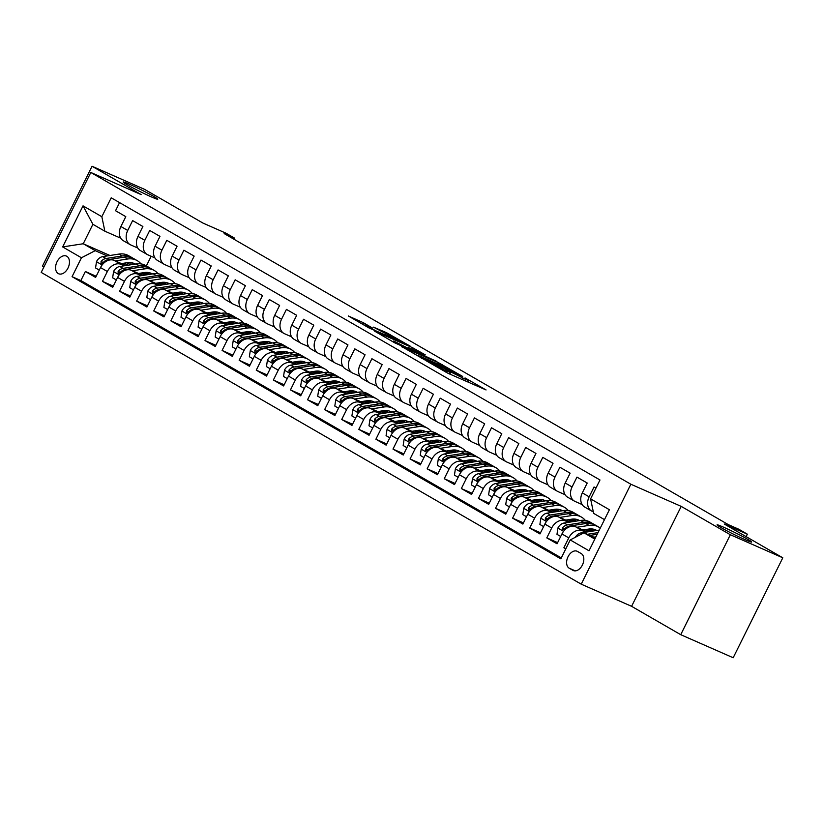 <?xml version="1.0" encoding="UTF-8"?>
<svg xmlns="http://www.w3.org/2000/svg" width="824" height="824" viewBox="0 0 824 824"><rect width="100%" height="100%" fill="white"/><g stroke="black" fill="none" stroke-linecap="round" stroke-linejoin="round"><path stroke-width="1.24" d="M426.719 361.087L448.019 373.293L486.067 389.948L465.035 377.928L468.98 380.626L465.848 379.503L445.877 369.512L449.822 372.201L446.69 371.088L426.719 361.087M151.42 196.926A19.333 1.04 26.4 0 0 157.796 199.202A19.333 1.04 26.4 0 0 148.124 193.341A19.333 1.04 26.4 0 0 129.543 184.298A19.333 1.04 26.4 0 0 123.167 182.011A19.333 1.04 26.4 0 0 132.839 187.872A19.333 1.04 26.4 0 0 151.42 196.926M745.298 539.761A19.333 1.04 26.4 0 0 751.673 542.038A19.333 1.04 26.4 0 0 742.002 536.177A19.333 1.04 26.4 0 0 723.421 527.133A19.333 1.04 26.4 0 0 717.045 524.857A19.333 1.04 26.4 0 0 726.716 530.718A19.333 1.04 26.4 0 0 745.298 539.761M58.226 273.558A9.661 6.293 -66.3 0 0 58.628 273.753A9.661 6.293 -66.3 0 0 68.135 267.759A9.661 6.293 -66.3 0 0 66.806 256.264A9.661 6.293 -66.3 0 0 66.404 256.058A9.661 6.293 -66.3 0 0 56.897 262.063A9.661 6.293 -66.3 0 0 58.226 273.558M363.436 322.751L348.315 315.952L368.709 327.798L410.496 346.317L386.374 332.608L373.427 327.138L403.451 342.763L376.434 331.094L364.836 324.975L372.5 328.055L363.436 322.751L362.663 324.306M730.342 534.735L681.211 506.379L631.596 606.32L680.727 634.686L730.342 534.735L782.8 557.807L724.265 524.013L747.347 534.168L738.798 529.235L728.313 524.62L224.159 233.573L234.655 238.188L226.106 233.254L203.023 223.108L144.499 189.314L92.041 166.252L42.426 266.193L43.868 267.028M681.211 506.379L630.854 484.234L90.815 172.474L141.172 194.608L92.041 166.252M401.463 346.42L424.618 359.779L462.666 376.434L438.543 362.725L401.36 346.636M394.789 342.856L374.405 331.011L412.453 347.666L425.256 354.835L408.271 347.532L414.482 351.189L436.905 361.54L394.789 342.856M782.8 557.807L733.185 657.748L680.727 634.686M96.202 276.267L85.366 271.508L95.625 277.42L100.518 267.563L107.357 271.508A12.082 9.146 -60 0 1 121.107 264.401L124.29 265.792M113.29 286.134L102.454 281.365L112.713 287.288L117.605 277.431L124.445 281.375A12.082 9.146 -60 0 1 138.195 274.258L141.388 275.659M130.377 296.001L119.552 291.233L129.801 297.155L134.693 287.298L141.532 291.243A12.082 9.146 -60 0 1 155.293 284.126L158.476 285.526M147.465 305.869L136.64 301.1L146.888 307.022L151.791 297.165L158.62 301.11A12.082 9.146 -60 0 1 172.381 293.993L175.564 295.394M164.553 315.726L153.727 310.967L163.986 316.89L168.879 307.033L175.708 310.978A12.082 9.146 -60 0 1 189.469 303.86L192.651 305.261M181.651 325.593L170.815 320.835L181.074 326.757L185.967 316.89L192.806 320.845A12.082 9.146 -60 0 1 206.556 313.728L209.739 315.128M198.738 335.461L187.913 330.702L198.162 336.614L203.054 326.757L209.893 330.702A12.082 9.146 -60 0 1 223.644 323.595L226.837 324.996M215.826 345.328L205.001 340.57L215.249 346.482L220.142 336.625L226.981 340.57A12.082 9.146 -60 0 1 240.742 333.463L243.925 334.853M232.914 355.196L222.089 350.427L232.337 356.349L237.24 346.492L244.069 350.437A12.082 9.146 -60 0 1 257.83 343.32L261.012 344.72M250.002 365.063L239.176 360.294L249.435 366.216L254.328 356.359L261.167 360.304A12.082 9.146 -60 0 1 274.917 353.187L278.1 354.588M267.1 374.92L256.264 370.161L266.523 376.084L271.415 366.227L278.255 370.172A12.082 9.146 -60 0 1 292.005 363.054L295.188 364.455M284.187 384.787L273.362 380.029L283.611 385.951L288.503 376.094L295.342 380.039A12.082 9.146 -60 0 1 309.103 372.922L312.286 374.323M301.275 394.655L290.45 389.896L300.698 395.819L305.591 385.951L312.43 389.896A12.082 9.146 -60 0 1 326.191 382.789L329.373 384.19M318.363 404.522L307.537 399.764L317.786 405.676L322.689 395.819L329.518 399.764A12.082 9.146 -60 0 1 343.278 392.657L346.461 394.057M335.461 414.39L324.625 409.631L334.884 415.543L339.776 405.686L346.616 409.631A12.082 9.146 -60 0 1 360.366 402.524L363.549 403.914M352.548 424.257L341.713 419.488L351.972 425.411L356.864 415.553L363.703 419.498A12.082 9.146 -60 0 1 377.454 412.381L380.637 413.782M369.636 434.124L358.811 429.356L369.059 435.278L373.952 425.421L380.791 429.366A12.082 9.146 -60 0 1 394.552 422.248L397.734 423.649M386.724 443.982L375.899 439.223L386.147 445.145L391.05 435.288L397.879 439.233A12.082 9.146 -60 0 1 411.639 432.116L414.822 433.517M403.812 453.849L392.986 449.09L403.245 455.013L408.137 445.145L414.966 449.101A12.082 9.146 -60 0 1 428.727 441.983L431.91 443.384M420.909 463.716L410.074 458.958L420.333 464.88L425.225 455.013L432.064 458.958A12.082 9.146 -60 0 1 445.815 451.851L448.998 453.252M437.997 473.584L427.162 468.825L437.42 474.737L442.313 464.88L449.152 468.825A12.082 9.146 -60 0 1 462.903 461.718L466.085 463.119M455.085 483.451L444.26 478.692L454.508 484.605L459.401 474.748L466.24 478.692A12.082 9.146 -60 0 1 480.001 471.575L483.183 472.976M472.173 493.319L461.347 488.55L471.596 494.472L476.499 484.615L483.327 488.56A12.082 9.146 -60 0 1 497.088 481.443L500.271 482.843M489.26 503.186L478.435 498.417L488.694 504.339L493.586 494.482L500.415 498.427A12.082 9.146 -60 0 1 514.176 491.31L517.359 492.711M506.358 513.043L495.523 508.284L505.782 514.207L510.674 504.35L517.513 508.295A12.082 9.146 -60 0 1 531.264 501.177L534.446 502.578M523.446 522.91L512.61 518.152L522.869 524.074L527.762 514.207L534.601 518.162A12.082 9.146 -60 0 1 548.351 511.045L551.544 512.446M540.534 532.778L529.708 528.019L539.957 533.942L544.849 524.074L551.689 528.019A12.082 9.146 -60 0 1 565.449 520.912L568.632 522.313M557.621 542.645L546.796 537.887L557.045 543.799L561.947 533.942A12.082 9.146 -60 0 1 575.698 526.824L587.296 531.923M595.968 488.076L594.053 486.974L589.16 496.831A12.082 9.146 -60 0 0 591.519 510.983A12.082 9.146 -60 0 0 592.188 511.323L593.311 511.817M591.519 510.983L584.679 507.038A12.082 9.146 -60 0 1 582.321 492.886L587.224 483.029L576.965 477.106L572.072 486.963A12.082 9.146 -60 0 0 574.421 501.116A12.082 9.146 -60 0 0 575.101 501.456L582.146 504.556M574.421 501.116L567.592 497.171A12.082 9.146 120 0 1 565.233 483.019L570.126 473.161L559.877 467.239L554.985 477.096A12.082 9.146 -60 0 0 557.333 491.248A12.082 9.146 -60 0 0 558.013 491.598L565.058 494.699M557.333 491.248L550.494 487.303A12.082 9.146 120 0 1 548.145 473.151L553.038 463.294L542.789 457.372L537.887 467.229A12.082 9.146 -60 0 0 540.245 481.391A12.082 9.146 -60 0 0 540.925 481.731L547.97 484.831M540.245 481.391L533.406 477.436A12.082 9.146 120 0 1 531.058 463.284L535.95 453.427L525.691 447.504L520.799 457.372A12.082 9.146 -60 0 0 523.158 471.524A12.082 9.146 -60 0 0 523.827 471.864L530.883 474.964M523.158 471.524L516.318 467.579A12.082 9.146 120 0 1 513.97 453.416L518.863 443.559L508.604 437.647L503.711 447.504A12.082 9.146 -60 0 0 506.06 461.656A12.082 9.146 -60 0 0 506.739 461.996L513.785 465.097M506.06 461.656L499.231 457.711A12.082 9.146 120 0 1 496.872 443.559L501.775 433.692L491.516 427.78L486.623 437.637A12.082 9.146 -60 0 0 488.972 451.789A12.082 9.146 -60 0 0 489.652 452.129L496.697 455.229M488.972 451.789L482.143 447.844A12.082 9.146 120 0 1 479.784 433.692L484.677 423.835L474.428 417.912L469.536 427.769A12.082 9.146 -60 0 0 471.884 441.922A12.082 9.146 -60 0 0 472.564 442.261L479.609 445.362M471.884 441.922L465.045 437.977A12.082 9.146 120 0 1 462.697 423.824L467.589 413.967L457.341 408.045L452.438 417.902A12.082 9.146 -60 0 0 454.797 432.054A12.082 9.146 -60 0 0 455.476 432.404L462.522 435.494M454.797 432.054L447.957 428.109A12.082 9.146 120 0 1 445.609 413.957L450.501 404.1L440.243 398.177L435.35 408.034A12.082 9.146 -60 0 0 437.709 422.187A12.082 9.146 -60 0 0 438.378 422.537L445.434 425.637M437.709 422.187L430.87 418.242A12.082 9.146 120 0 1 428.521 404.09L433.414 394.233L423.155 388.31L418.262 398.167A12.082 9.146 -60 0 0 420.611 412.33A12.082 9.146 -60 0 0 421.291 412.669L428.336 415.77M420.611 412.33L413.782 408.374A12.082 9.146 120 0 1 411.423 394.222L416.316 384.365L406.067 378.443L401.175 388.31A12.082 9.146 -60 0 0 403.523 402.462A12.082 9.146 -60 0 0 404.203 402.802L411.248 405.902M403.523 402.462L396.694 398.517A12.082 9.146 120 0 1 394.336 384.355L399.228 374.498L388.979 368.586L384.087 378.443A12.082 9.146 -60 0 0 386.435 392.595A12.082 9.146 -60 0 0 387.115 392.935L394.16 396.035M386.435 392.595L379.596 388.65A12.082 9.146 120 0 1 377.248 374.498L382.14 364.63L371.892 358.718L366.989 368.575A12.082 9.146 -60 0 0 369.348 382.727A12.082 9.146 -60 0 0 370.017 383.067L377.073 386.168M369.348 382.727L362.508 378.783A12.082 9.146 120 0 1 360.16 364.63L365.053 354.773L354.794 348.851L349.901 358.708A12.082 9.146 -60 0 0 352.26 372.86A12.082 9.146 -60 0 0 352.929 373.2L359.985 376.3M352.26 372.86L345.421 368.915A12.082 9.146 120 0 1 343.062 354.763L347.965 344.906L337.706 338.983L332.814 348.84A12.082 9.146 -60 0 0 335.162 362.993A12.082 9.146 -60 0 0 335.842 363.343L342.887 366.433M335.162 362.993L328.333 359.048A12.082 9.146 120 0 1 325.974 344.896L330.867 335.038L320.618 329.116L315.726 338.973A12.082 9.146 -60 0 0 318.074 353.125A12.082 9.146 -60 0 0 318.754 353.475L325.799 356.576M318.074 353.125L311.245 349.18A12.082 9.146 120 0 1 308.887 335.028L313.779 325.171L303.531 319.248L298.638 329.116A12.082 9.146 -60 0 0 300.987 343.268A12.082 9.146 -60 0 0 301.666 343.608L308.712 346.708M300.987 343.268L294.147 339.313A12.082 9.146 120 0 1 291.799 325.161L296.692 315.304L286.433 309.381L281.54 319.248A12.082 9.146 -60 0 0 283.899 333.401A12.082 9.146 -60 0 0 284.568 333.741L291.624 336.841M283.899 333.401L277.06 329.456A12.082 9.146 120 0 1 274.711 315.304L279.604 305.436L269.345 299.524L264.452 309.381A12.082 9.146 -60 0 0 266.811 323.533A12.082 9.146 -60 0 0 267.481 323.873L274.536 326.974M266.811 323.533L259.972 319.588A12.082 9.146 120 0 1 257.613 305.436L262.516 295.569L252.257 289.657L247.365 299.514A12.082 9.146 -60 0 0 249.713 313.666A12.082 9.146 -60 0 0 250.393 314.006L257.438 317.106M249.713 313.666L242.884 309.721A12.082 9.146 120 0 1 240.526 295.569L245.418 285.712L235.17 279.789L230.277 289.646A12.082 9.146 -60 0 0 232.625 303.798A12.082 9.146 -60 0 0 233.305 304.138L240.351 307.239M232.625 303.798L225.786 299.854A12.082 9.146 120 0 1 223.438 285.701L228.33 275.844L218.082 269.922L213.179 279.779A12.082 9.146 -60 0 0 215.538 293.931A12.082 9.146 -60 0 0 216.218 294.281L223.263 297.382M215.538 293.931L208.699 289.986A12.082 9.146 120 0 1 206.35 275.834L211.243 265.977L200.984 260.054L196.091 269.912A12.082 9.146 -60 0 0 198.45 284.064A12.082 9.146 -60 0 0 199.12 284.414L206.175 287.514M198.45 284.064L191.611 280.119A12.082 9.146 120 0 1 189.263 265.967L194.155 256.11L183.896 250.187L179.004 260.054A12.082 9.146 -60 0 0 181.362 274.207A12.082 9.146 -60 0 0 182.032 274.547L189.087 277.647M181.362 274.207L174.523 270.262A12.082 9.146 120 0 1 172.165 256.099L177.067 246.242L166.808 240.32L161.916 250.187A12.082 9.146 -60 0 0 164.264 264.339A12.082 9.146 -60 0 0 164.944 264.679L171.989 267.779M164.264 264.339L157.435 260.394A12.082 9.146 120 0 1 155.077 246.242L159.969 236.375L149.721 230.463L144.828 240.32A12.082 9.146 -60 0 0 147.177 254.472A12.082 9.146 -60 0 0 147.857 254.812L154.902 257.912M147.177 254.472L140.338 250.527A12.082 9.146 120 0 1 137.989 236.375L142.882 226.507L132.633 220.595L127.73 230.452A12.082 9.146 -60 0 0 130.089 244.604A12.082 9.146 -60 0 0 130.769 244.944L137.814 248.045M140.883 273.094L145.323 275.041M161.926 282.344L165.531 283.93M100.518 267.563A12.082 9.146 120 0 1 114.279 260.446L125.866 265.544M142.459 272.847L146.899 274.794M163.832 282.241L164.841 282.683M157.971 282.962L162.41 284.908M179.014 292.211L182.619 293.797M117.605 277.431A12.082 9.146 120 0 1 131.366 270.313L142.954 275.412M159.547 282.714L163.986 284.661M180.93 292.108L181.929 292.551M175.059 292.819L179.498 294.776M196.102 302.078L199.707 303.665M134.693 287.298A12.082 9.146 120 0 1 148.454 280.181L160.052 285.279M176.635 292.572L181.074 294.529M198.018 301.975L199.017 302.418M192.147 302.686L196.596 304.643M213.189 311.946L216.805 313.532M151.791 297.165A12.082 9.146 120 0 1 165.542 290.048L177.139 295.147M193.722 302.439L198.172 304.396M215.105 311.843L216.104 312.286M209.245 312.553L213.684 314.511M230.287 321.803L233.892 323.389M168.879 307.033A12.082 9.146 120 0 1 182.629 299.915L194.227 305.014M210.82 312.306L215.26 314.263M232.193 321.71L233.192 322.153M226.332 322.421L230.772 324.378M247.375 331.67L250.98 333.257M185.967 316.89A12.082 9.146 120 0 1 199.727 309.783L211.315 314.881M227.908 322.174L232.347 324.131M249.281 331.578L250.29 332.01M243.42 332.288L247.859 334.235M264.463 341.538L268.068 343.124M203.054 326.757A12.082 9.146 120 0 1 216.815 319.65L228.413 324.749M244.996 332.041L249.435 333.988M266.379 341.435L267.378 341.878M260.508 342.156L264.947 344.102M281.551 351.405L285.156 352.991M220.142 336.625A12.082 9.146 120 0 1 233.903 329.507L245.5 334.606M262.084 341.909L266.523 343.855M283.466 351.302L284.465 351.745M277.595 352.013L282.045 353.97M298.638 361.273L302.253 362.859M237.24 346.492A12.082 9.146 120 0 1 250.99 339.375L262.588 344.473M279.171 351.766L283.621 353.723M300.554 361.169L301.553 361.612M294.693 361.88L299.133 363.837M315.736 371.14L319.341 372.726M254.328 356.359A12.082 9.146 120 0 1 268.078 349.242L279.676 354.341M296.269 361.633L300.709 363.59M317.642 371.037L318.641 371.48M311.781 371.748L316.22 373.705M332.824 381.007L336.429 382.594M271.415 366.227A12.082 9.146 120 0 1 285.176 359.109L296.764 364.208M313.357 371.5L317.796 373.457M334.729 380.904L335.739 381.347M328.869 381.615L333.308 383.572M349.912 390.864L353.517 392.451M288.503 376.094A12.082 9.146 120 0 1 302.264 368.977L313.862 374.075M330.445 381.368L334.884 383.325M351.827 390.772L352.827 391.215M345.956 391.482L350.406 393.439M366.999 400.732L370.615 402.318M305.591 385.951A12.082 9.146 120 0 1 319.352 378.844L330.949 383.943M347.532 391.235L351.982 393.192M368.915 400.639L369.914 401.072M363.054 401.35L367.494 403.297M384.097 410.599L387.702 412.185M322.689 395.819A12.082 9.146 120 0 1 336.439 388.712L348.037 393.81M364.63 401.103L369.07 403.049M386.003 410.496L387.002 410.939M380.142 411.217L384.581 413.164M401.185 420.467L404.79 422.053M339.776 405.686A12.082 9.146 120 0 1 353.527 398.569L365.125 403.667M381.718 410.97L386.157 412.917M403.091 420.364L404.1 420.807M397.23 421.074L401.669 423.031M418.273 430.334L421.878 431.92M356.864 415.553A12.082 9.146 120 0 1 370.625 408.436L382.212 413.535M398.806 420.827L403.245 422.784M420.188 430.231L421.188 430.674M414.317 430.942L418.757 432.899M435.36 440.201L438.965 441.788M373.952 425.421A12.082 9.146 120 0 1 387.713 418.304L399.31 423.402M415.893 430.695L420.333 432.651M437.276 440.098L438.275 440.541M431.405 440.809L435.855 442.766M452.448 450.069L456.063 451.655M391.05 435.288A12.082 9.146 120 0 1 404.8 428.171L416.398 433.269M432.981 440.562L437.431 442.519M454.364 449.966L455.363 450.409M448.503 450.677L452.942 452.634M469.546 459.926L473.151 461.512M408.137 445.145A12.082 9.146 120 0 1 421.888 438.038L433.486 443.137M450.079 450.429L454.518 452.386M471.452 459.833L472.451 460.266M465.591 460.544L470.03 462.491M486.634 469.793L490.239 471.38M425.225 455.013A12.082 9.146 120 0 1 438.986 447.906L450.574 453.004M467.167 460.297L471.606 462.243M488.539 469.701L489.549 470.133M482.679 470.411L487.118 472.358M503.722 479.661L507.327 481.247M442.313 464.88A12.082 9.146 120 0 1 456.074 457.763L467.661 462.872M484.255 470.164L488.694 472.111M505.637 479.558L506.636 480.001M499.766 480.279L504.206 482.225M520.809 489.528L524.414 491.114M459.401 474.748A12.082 9.146 120 0 1 473.161 467.63L484.759 472.729M501.342 480.032L505.782 481.978M522.725 489.425L523.724 489.868M516.854 490.136L521.304 492.093M537.897 499.396L541.512 500.982M476.499 484.615A12.082 9.146 120 0 1 490.249 477.498L501.847 482.596M518.43 489.889L522.88 491.846M539.813 499.293L540.812 499.735M533.952 500.003L538.391 501.96M554.995 509.263L558.6 510.849M493.586 494.482A12.082 9.146 120 0 1 507.337 487.365L518.935 492.464M535.528 499.756L539.967 501.713M556.9 509.16L557.899 509.603M551.04 509.871L555.479 511.828M572.083 519.13L575.688 520.716M510.674 504.35A12.082 9.146 120 0 1 524.435 497.233L536.022 502.331M552.616 509.623L557.055 511.58M573.988 519.027L574.998 519.47M568.127 519.738L572.567 521.695M589.17 528.987L592.775 530.574M527.762 514.207A12.082 9.146 120 0 1 541.523 507.1L553.12 512.198M569.703 519.491L574.143 521.448M591.086 528.895L592.085 529.327M585.215 529.605L589.654 531.552M544.849 524.074A12.082 9.146 120 0 1 558.61 516.967L570.208 522.066M586.791 529.358L591.23 531.305M581.25 553.594L577.49 551.431A9.363 6.098 -66.3 0 0 577.099 551.235A9.363 6.098 -66.3 0 0 567.891 557.045A9.363 6.098 -66.3 0 0 569.178 568.179L572.938 570.342A9.363 6.098 -66.3 0 0 573.319 570.538A9.363 6.098 -66.3 0 0 582.537 564.728A9.363 6.098 -66.3 0 0 581.25 553.594M630.854 484.234L581.239 584.175L41.2 272.414L90.815 172.474M85.366 271.508L80.876 280.551L72.069 276.679L560.835 558.847L570.218 539.936L583.979 532.819L595.433 537.856M72.069 276.679L81.452 257.768L62.655 246.922L83.028 205.856L101.836 216.712L111.219 197.801L599.985 479.97L590.602 498.87L609.399 509.726L589.016 550.782L570.218 539.936M565.903 548.64L563.884 547.754L568.776 537.887A12.082 9.146 -60 0 1 582.537 530.78L585.72 532.17M119.562 202.622L115.535 210.728L125.794 216.65L120.901 226.507A12.082 9.146 120 0 0 123.25 240.66L130.089 244.604M546.796 537.887L551.689 528.019M529.708 528.019L534.601 518.162M512.61 518.152L517.513 508.295M495.523 508.284L500.415 498.427M478.435 498.417L483.327 488.56M461.347 488.55L466.24 478.692M444.26 478.692L449.152 468.825M427.162 468.825L432.064 458.958M410.074 458.958L414.966 449.101M392.986 449.09L397.879 439.233M375.899 439.223L380.791 429.366M358.811 429.356L363.703 419.498M341.713 419.488L346.616 409.631M324.625 409.631L329.518 399.764M307.537 399.764L312.43 389.896M290.45 389.896L295.342 380.039M273.362 380.029L278.255 370.172M256.264 370.161L261.167 360.304M239.176 360.294L244.069 350.437M222.089 350.427L226.981 340.57M205.001 340.57L209.893 330.702M187.913 330.702L192.806 320.845M170.815 320.835L175.708 310.978M153.727 310.967L158.62 301.11M136.64 301.1L141.532 291.243M119.552 291.233L124.445 281.375M102.454 281.365L107.357 271.508M80.876 280.551L561.299 557.899M563.884 547.754L565.789 548.856M130.995 264.741L126.546 262.794M109.963 255.502L83.245 243.75L95.203 250.65L107.202 255.934M123.796 263.227L128.235 265.173M144.839 272.476L148.444 274.062M583.979 532.819L594.825 539.081M604.486 519.635L593.63 513.373L590.602 498.87M631.596 606.32L581.239 584.175M234.098 239.31L234.655 238.188M746.122 536.63L747.347 534.168M120.726 238.177L104.864 231.204L92.896 224.303L83.245 243.75L62.655 246.922M151.163 256.264L146.373 265.925M591.817 528.926A19.179 14.523 -60 0 1 592.992 531.037L588.861 529.183M591.447 531.274L588.933 529.822M575.883 521.129L571.774 519.316M574.359 521.407L571.846 519.954M558.796 511.261L554.686 509.448M557.271 511.539L554.748 510.087M541.698 501.394L537.588 499.591M540.184 501.682L537.66 500.219M524.61 491.526L520.5 489.724M523.086 491.815L520.572 490.362M506.369 479.599A19.179 14.523 -60 0 1 507.543 481.7L503.413 479.856M505.998 481.947L503.485 480.495M490.435 471.802L486.325 469.989M488.91 472.08L486.397 470.628M472.193 459.864A19.179 14.523 -60 0 1 473.357 461.976L469.237 460.122M471.822 462.213L469.299 460.76M456.249 452.067L452.139 450.254M454.735 452.345L452.211 450.893M439.161 442.2L435.051 440.387M437.637 442.478L435.123 441.025M422.073 432.332L417.964 430.53M420.549 432.621L418.036 431.158M404.986 422.465L400.876 420.662M403.461 422.753L400.938 421.301M386.734 410.537A19.179 14.523 -60 0 1 387.908 412.639L383.778 410.795M386.374 412.886L383.85 411.433M370.8 402.74L366.69 400.928M369.286 403.018L366.762 401.566M353.712 392.873L349.603 391.06M352.188 393.151L349.675 391.699M336.625 383.006L332.515 381.193M335.1 383.284L332.587 381.831M319.537 373.138L315.427 371.325M318.012 373.427L315.489 371.964M302.449 363.271L298.329 361.468M300.925 363.559L298.401 362.097M285.351 353.403L281.242 351.601M283.837 353.692L281.314 352.239M267.11 341.476A19.179 14.523 -60 0 1 268.284 343.577L264.154 341.733M266.739 343.824L264.226 342.372M251.176 333.679L247.066 331.866M249.651 333.957L247.138 332.505M234.088 323.811L229.978 321.999M232.564 324.089L230.04 322.637M217 313.944L212.88 312.131M215.476 314.222L212.953 312.77M199.902 304.077L195.793 302.264M198.388 304.365L195.865 302.902M182.815 294.209L178.705 292.407M181.29 294.498L178.777 293.045M165.727 284.342L161.617 282.539M164.203 284.63L161.689 283.178M101.836 216.712L104.864 231.204M95.203 250.65L81.452 257.768M148.639 274.474L144.53 272.672M147.115 274.763L144.591 273.311M83.028 205.856L92.896 224.303M421.919 358.11L457.763 373.983L442.952 366.289L420.704 356.504L417.583 355.391L421.775 358.399M393.645 341.023L402.617 346.204L412.196 350.334L393.645 341.023M593.867 537.166L595.937 536.846M575.306 537.299A8.003 6.056 -60 0 1 581.208 532.881L597.575 530.316A23.103 17.489 -60 0 1 599.275 530.131M589.871 535.415L597.225 534.261M598.039 532.623L587.347 534.302M582.856 529.976L588.697 529.059A19.179 14.523 -60 0 1 596.658 530.409A19.179 14.523 -60 0 1 596.731 530.45M576.779 527.308L589.026 525.382A23.103 17.489 -60 0 1 598.626 527.01A23.103 17.489 -60 0 1 600.263 528.122M560.691 536.465L556.972 534.323L557.951 527.926A8.003 6.056 -60 0 1 564.121 523.013L580.487 520.449A23.103 17.489 -60 0 1 590.077 522.076L593.321 523.951A23.103 17.489 120 0 0 583.732 522.323L567.365 524.888A8.003 6.056 120 0 0 562.462 527.896L562.514 530.038L564.512 529.08A8.003 6.056 -60 0 1 569.415 526.072L585.782 523.508A23.103 17.489 -60 0 1 595.381 525.135L598.626 527.01M594.32 524.589A23.103 17.489 120 0 0 593.321 523.951M595.968 530.563A19.179 14.523 120 0 0 594.959 529.605M593.795 529.245A19.179 14.523 -60 0 1 595.01 530.718M565.769 520.109L571.609 519.192A19.179 14.523 -60 0 1 579.571 520.541A19.179 14.523 -60 0 1 579.643 520.583M559.692 517.441L571.938 515.515A23.103 17.489 -60 0 1 581.538 517.142A23.103 17.489 -60 0 1 585.339 520.418M588.841 529.039A23.103 17.489 -60 0 1 588.975 530.316M543.603 526.598L539.885 524.455L540.863 518.069A8.003 6.056 -60 0 1 547.033 513.156L563.389 510.581A23.103 17.489 -60 0 1 572.989 512.209L576.234 514.083A23.103 17.489 120 0 0 566.644 512.456L550.278 515.031A8.003 6.056 120 0 0 545.364 518.028L545.457 520.191L547.424 519.213A8.003 6.056 -60 0 1 552.327 516.205L568.694 513.64A23.103 17.489 -60 0 1 578.283 515.268L581.538 517.142M574.73 519.058A19.179 14.523 -60 0 1 575.904 521.17M577.233 514.722A23.103 17.489 120 0 0 576.234 514.083M578.881 520.696A19.179 14.523 120 0 0 577.871 519.738M576.707 519.388A19.179 14.523 -60 0 1 577.912 520.85M548.671 510.241L554.511 509.325A19.179 14.523 -60 0 1 562.483 510.674A19.179 14.523 -60 0 1 562.555 510.715M542.604 507.574L554.851 505.648A23.103 17.489 -60 0 1 564.44 507.275A23.103 17.489 -60 0 1 568.251 510.55M571.753 519.172A23.103 17.489 -60 0 1 571.887 520.449M526.515 516.73L522.797 514.588L523.765 508.202A8.003 6.056 -60 0 1 529.935 503.289L546.302 500.714A23.103 17.489 -60 0 1 555.901 502.341L559.146 504.216A23.103 17.489 120 0 0 549.546 502.589L533.19 505.163A8.003 6.056 120 0 0 528.277 508.161L528.328 510.303L530.326 509.345A8.003 6.056 -60 0 1 535.24 506.348L551.596 503.773A23.103 17.489 -60 0 1 561.196 505.4L564.44 507.275M557.642 509.191A19.179 14.523 -60 0 1 558.816 511.302M560.145 504.854A23.103 17.489 120 0 0 559.146 504.216M561.793 510.839A19.179 14.523 120 0 0 560.773 509.871M559.62 509.52A19.179 14.523 -60 0 1 560.825 510.983M531.583 500.374L537.423 499.457A19.179 14.523 -60 0 1 545.395 500.807A19.179 14.523 -60 0 1 545.457 500.848M525.506 497.706L537.763 495.78A23.103 17.489 -60 0 1 547.352 497.408A23.103 17.489 -60 0 1 551.153 500.683M554.665 509.304A23.103 17.489 -60 0 1 554.789 510.581M509.417 506.863L505.709 504.721L506.678 498.335A8.003 6.056 -60 0 1 512.847 493.422L529.214 490.847A23.103 17.489 -60 0 1 538.814 492.474L542.058 494.349A23.103 17.489 120 0 0 532.459 492.721L516.092 495.296A8.003 6.056 120 0 0 511.189 498.293L511.241 500.436L513.239 499.478A8.003 6.056 -60 0 1 518.142 496.481L534.508 493.906A23.103 17.489 -60 0 1 544.108 495.533L547.352 497.408M540.544 499.334A19.179 14.523 -60 0 1 541.718 501.435M543.057 494.987A23.103 17.489 120 0 0 542.058 494.349M544.705 500.971A19.179 14.523 120 0 0 543.686 500.014M542.522 499.653A19.179 14.523 -60 0 1 543.737 501.116M514.495 490.507L520.335 489.59A19.179 14.523 -60 0 1 528.297 490.939A19.179 14.523 -60 0 1 528.369 490.98M508.418 487.839L520.665 485.923A23.103 17.489 -60 0 1 530.265 487.54A23.103 17.489 -60 0 1 534.065 490.826M537.567 499.437A23.103 17.489 -60 0 1 537.701 500.714M492.33 497.006L488.611 494.853L489.59 488.467A8.003 6.056 -60 0 1 495.76 483.554L512.126 480.989A23.103 17.489 -60 0 1 521.716 482.607L524.97 484.481A23.103 17.489 120 0 0 515.371 482.864L499.004 485.429A8.003 6.056 120 0 0 494.101 488.426L494.153 490.579L496.151 489.611A8.003 6.056 -60 0 1 501.054 486.613L517.421 484.048A23.103 17.489 -60 0 1 527.02 485.666L530.265 487.54M523.456 489.466A19.179 14.523 -60 0 1 524.63 491.567M525.97 485.12A23.103 17.489 120 0 0 524.97 484.481M527.618 491.104A19.179 14.523 120 0 0 526.598 490.146M525.434 489.786A19.179 14.523 -60 0 1 526.649 491.259M497.408 480.649L503.248 479.733A19.179 14.523 -60 0 1 511.21 481.072A19.179 14.523 -60 0 1 511.282 481.113M491.331 477.972L503.577 476.056A23.103 17.489 -60 0 1 513.177 477.673A23.103 17.489 -60 0 1 516.978 480.959M520.48 489.569A23.103 17.489 -60 0 1 520.614 490.847M475.242 487.139L471.524 484.986L472.502 478.6A8.003 6.056 -60 0 1 478.672 473.687L495.039 471.122A23.103 17.489 -60 0 1 504.628 472.739L507.872 474.614A23.103 17.489 120 0 0 498.283 472.997L481.916 475.561A8.003 6.056 120 0 0 477.014 478.569L477.065 480.711L479.063 479.753A8.003 6.056 -60 0 1 483.966 476.746L500.333 474.181A23.103 17.489 -60 0 1 509.922 475.798L513.177 477.673M508.872 475.252A23.103 17.489 120 0 0 507.872 474.614M510.519 481.237A19.179 14.523 120 0 0 509.51 480.279M508.346 479.918A19.179 14.523 -60 0 1 509.551 481.391M480.31 470.782L486.16 469.865A19.179 14.523 -60 0 1 494.122 471.215A19.179 14.523 -60 0 1 494.194 471.256M474.243 468.104L486.49 466.188A23.103 17.489 -60 0 1 496.079 467.805A23.103 17.489 -60 0 1 499.89 471.091M503.392 479.702A23.103 17.489 -60 0 1 503.526 480.989M458.154 477.271L454.436 475.129L455.404 468.732A8.003 6.056 -60 0 1 461.574 463.819L477.941 461.255A23.103 17.489 -60 0 1 487.54 462.882L490.785 464.757A23.103 17.489 120 0 0 481.195 463.129L464.829 465.694A8.003 6.056 120 0 0 459.916 468.702L459.977 470.844L461.976 469.886A8.003 6.056 -60 0 1 466.878 466.878L483.245 464.314A23.103 17.489 -60 0 1 492.834 465.931L496.079 467.805M489.281 469.732A19.179 14.523 -60 0 1 490.455 471.843M491.784 465.385A23.103 17.489 120 0 0 490.785 464.757M493.432 471.369A19.179 14.523 120 0 0 492.422 470.411M491.259 470.051A19.179 14.523 -60 0 1 492.464 471.524M463.222 460.915L469.062 459.998A19.179 14.523 -60 0 1 477.034 461.347A19.179 14.523 -60 0 1 477.106 461.389M457.155 458.247L469.402 456.321A23.103 17.489 -60 0 1 478.991 457.948A23.103 17.489 -60 0 1 482.802 461.224M486.304 469.845A23.103 17.489 -60 0 1 486.438 471.122M441.067 467.404L437.348 465.261L438.317 458.875A8.003 6.056 -60 0 1 444.486 453.952L460.853 451.387A23.103 17.489 -60 0 1 470.452 453.015L473.697 454.889A23.103 17.489 120 0 0 464.097 453.262L447.741 455.827A8.003 6.056 120 0 0 442.828 458.834L442.879 460.977L444.878 460.019A8.003 6.056 -60 0 1 449.791 457.011L466.147 454.446A23.103 17.489 -60 0 1 475.747 456.074L478.991 457.948M474.696 455.528A23.103 17.489 120 0 0 473.697 454.889M476.344 461.502A19.179 14.523 120 0 0 475.324 460.544M474.171 460.183A19.179 14.523 -60 0 1 475.376 461.656M446.134 451.047L451.974 450.131A19.179 14.523 -60 0 1 459.936 451.48A19.179 14.523 -60 0 1 460.008 451.521M440.057 448.38L452.304 446.454A23.103 17.489 -60 0 1 461.904 448.081A23.103 17.489 -60 0 1 465.704 451.356M469.216 459.977A23.103 17.489 -60 0 1 469.34 461.255M423.969 457.536L420.261 455.394L421.229 449.008A8.003 6.056 -60 0 1 427.399 444.095L443.765 441.52A23.103 17.489 -60 0 1 453.354 443.147L456.609 445.022A23.103 17.489 120 0 0 447.01 443.394L430.643 445.969A8.003 6.056 120 0 0 425.74 448.967L425.792 451.109L427.79 450.151A8.003 6.056 -60 0 1 432.693 447.154L449.059 444.579A23.103 17.489 -60 0 1 458.659 446.206L461.904 448.081M455.095 449.997A19.179 14.523 -60 0 1 456.269 452.108M457.608 445.66A23.103 17.489 120 0 0 456.609 445.022M459.256 451.634A19.179 14.523 120 0 0 458.237 450.677M457.073 450.326A19.179 14.523 -60 0 1 458.288 451.789M429.047 441.18L434.887 440.263A19.179 14.523 -60 0 1 442.849 441.613A19.179 14.523 -60 0 1 442.921 441.654M422.969 438.512L435.216 436.586A23.103 17.489 -60 0 1 444.816 438.214A23.103 17.489 -60 0 1 448.617 441.489M452.118 450.11A23.103 17.489 -60 0 1 452.252 451.387M406.881 447.669L403.163 445.526L404.141 439.141A8.003 6.056 -60 0 1 410.311 434.227L426.678 431.652A23.103 17.489 -60 0 1 436.267 433.28L439.522 435.154A23.103 17.489 120 0 0 429.922 433.527L413.555 436.102A8.003 6.056 120 0 0 408.653 439.099L408.704 441.242L410.702 440.284A8.003 6.056 -60 0 1 415.605 437.287L431.972 434.712A23.103 17.489 -60 0 1 441.571 436.339L444.816 438.214M438.007 440.14A19.179 14.523 -60 0 1 439.182 442.241M440.51 435.793A23.103 17.489 120 0 0 439.522 435.154M442.169 441.777A19.179 14.523 120 0 0 441.149 440.819M439.985 440.459A19.179 14.523 -60 0 1 441.201 441.922M411.959 431.312L417.799 430.396A19.179 14.523 -60 0 1 425.761 431.745A19.179 14.523 -60 0 1 425.833 431.786M405.882 428.645L418.128 426.719A23.103 17.489 -60 0 1 427.728 428.346A23.103 17.489 -60 0 1 431.529 431.622M435.031 440.243A23.103 17.489 -60 0 1 435.165 441.52M389.793 437.812L386.075 435.659L387.053 429.273A8.003 6.056 -60 0 1 393.223 424.36L409.579 421.785A23.103 17.489 -60 0 1 419.179 423.412L422.424 425.287A23.103 17.489 120 0 0 412.834 423.66L396.468 426.235A8.003 6.056 120 0 0 391.565 429.232L391.647 431.395L393.614 430.416A8.003 6.056 -60 0 1 398.517 427.419L414.884 424.844A23.103 17.489 -60 0 1 424.473 426.472L427.728 428.346M420.92 430.272A19.179 14.523 -60 0 1 422.094 432.373M423.423 425.926A23.103 17.489 120 0 0 422.424 425.287M425.071 431.91A19.179 14.523 120 0 0 424.061 430.952M422.897 430.591A19.179 14.523 -60 0 1 424.103 432.054M394.861 421.445L400.711 420.528A19.179 14.523 -60 0 1 408.673 421.878A19.179 14.523 -60 0 1 408.745 421.919M388.794 418.777L401.041 416.862A23.103 17.489 -60 0 1 410.63 418.479A23.103 17.489 -60 0 1 414.441 421.764M417.943 430.375A23.103 17.489 -60 0 1 418.077 431.652M372.706 427.944L368.987 425.792L369.955 419.406A8.003 6.056 -60 0 1 376.125 414.493L392.492 411.928A23.103 17.489 -60 0 1 402.091 413.545L405.336 415.42A23.103 17.489 120 0 0 395.747 413.803L379.38 416.367A8.003 6.056 120 0 0 374.467 419.364L374.529 421.517L376.527 420.549A8.003 6.056 -60 0 1 381.43 417.552L397.796 414.987A23.103 17.489 -60 0 1 407.386 416.604L410.63 418.479M403.832 420.405A19.179 14.523 -60 0 1 405.006 422.506M406.335 416.058A23.103 17.489 120 0 0 405.336 415.42M407.983 422.043A19.179 14.523 120 0 0 406.963 421.085M405.81 420.724A19.179 14.523 -60 0 1 407.015 422.197M377.773 411.588L383.613 410.671A19.179 14.523 -60 0 1 391.585 412.01A19.179 14.523 -60 0 1 391.658 412.052M371.706 408.91L383.953 406.994A23.103 17.489 -60 0 1 393.542 408.611A23.103 17.489 -60 0 1 397.353 411.897M400.855 420.508A23.103 17.489 -60 0 1 400.979 421.785M355.618 418.077L351.899 415.935L352.868 409.538A8.003 6.056 -60 0 1 359.037 404.625L375.404 402.061A23.103 17.489 -60 0 1 385.004 403.678L388.248 405.552A23.103 17.489 120 0 0 378.649 403.935L362.282 406.5A8.003 6.056 120 0 0 357.379 409.507L357.431 411.65L359.429 410.692A8.003 6.056 -60 0 1 364.342 407.684L380.698 405.12A23.103 17.489 -60 0 1 390.298 406.737L393.542 408.611M389.247 406.191A23.103 17.489 120 0 0 388.248 405.552M390.895 412.175A19.179 14.523 120 0 0 389.876 411.217M388.722 410.857A19.179 14.523 -60 0 1 389.927 412.33M360.685 401.721L366.526 400.804A19.179 14.523 -60 0 1 374.487 402.153A19.179 14.523 -60 0 1 374.56 402.194M354.608 399.043L366.855 397.127A23.103 17.489 -60 0 1 376.455 398.744A23.103 17.489 -60 0 1 380.255 402.03M383.768 410.64A23.103 17.489 -60 0 1 383.891 411.928M338.52 408.21L334.802 406.067L335.78 399.671A8.003 6.056 -60 0 1 341.95 394.758L358.316 392.193A23.103 17.489 -60 0 1 367.906 393.821L371.161 395.695A23.103 17.489 120 0 0 361.561 394.068L345.194 396.632A8.003 6.056 120 0 0 340.291 399.64L340.343 401.782L342.341 400.825A8.003 6.056 -60 0 1 347.244 397.817L363.611 395.252A23.103 17.489 -60 0 1 373.21 396.88L376.455 398.744M369.646 400.67A19.179 14.523 -60 0 1 370.821 402.781M372.16 396.323A23.103 17.489 120 0 0 371.161 395.695M373.808 402.308A19.179 14.523 120 0 0 372.788 401.35M371.624 400.989A19.179 14.523 -60 0 1 372.839 402.462M343.598 391.853L349.438 390.937A19.179 14.523 -60 0 1 357.4 392.286A19.179 14.523 -60 0 1 357.472 392.327M337.521 389.186L349.767 387.259A23.103 17.489 -60 0 1 359.367 388.887A23.103 17.489 -60 0 1 363.168 392.162M366.67 400.783A23.103 17.489 -60 0 1 366.804 402.061M321.432 398.342L317.714 396.2L318.692 389.814A8.003 6.056 -60 0 1 324.862 384.89L341.229 382.326A23.103 17.489 -60 0 1 350.818 383.953L354.062 385.828A23.103 17.489 120 0 0 344.473 384.2L328.107 386.765A8.003 6.056 120 0 0 323.204 389.773L323.255 391.915L325.253 390.957A8.003 6.056 -60 0 1 330.156 387.95L346.523 385.385A23.103 17.489 -60 0 1 356.123 387.012L359.367 388.887M352.559 390.803A19.179 14.523 -60 0 1 353.733 392.914M355.062 386.466A23.103 17.489 120 0 0 354.062 385.828M356.72 392.44A19.179 14.523 120 0 0 355.7 391.482M354.536 391.122A19.179 14.523 -60 0 1 355.752 392.595M326.51 381.986L332.35 381.069A19.179 14.523 -60 0 1 340.312 382.418A19.179 14.523 -60 0 1 340.384 382.46M320.433 379.318L332.68 377.392A23.103 17.489 -60 0 1 342.279 379.019A23.103 17.489 -60 0 1 346.08 382.295M349.582 390.916A23.103 17.489 -60 0 1 349.716 392.193M304.344 388.475L300.626 386.332L301.605 379.946A8.003 6.056 -60 0 1 307.774 375.033L324.131 372.458A23.103 17.489 -60 0 1 333.73 374.086L336.975 375.96A23.103 17.489 120 0 0 327.386 374.333L311.019 376.908A8.003 6.056 120 0 0 306.116 379.905L306.198 382.068L308.166 381.09A8.003 6.056 -60 0 1 313.068 378.092L329.435 375.517A23.103 17.489 -60 0 1 339.024 377.145L342.279 379.019M335.471 380.935A19.179 14.523 -60 0 1 336.645 383.047M337.974 376.599A23.103 17.489 120 0 0 336.975 375.96M339.622 382.573A19.179 14.523 120 0 0 338.613 381.615M337.449 381.265A19.179 14.523 -60 0 1 338.654 382.727M309.412 372.118L315.262 371.202A19.179 14.523 -60 0 1 323.224 372.551A19.179 14.523 -60 0 1 323.296 372.592M303.345 369.451L315.592 367.525A23.103 17.489 -60 0 1 325.181 369.152A23.103 17.489 -60 0 1 328.992 372.427M332.494 381.048A23.103 17.489 -60 0 1 332.628 382.326M287.257 378.607L283.538 376.465L284.507 370.079A8.003 6.056 -60 0 1 290.676 365.166L307.043 362.591A23.103 17.489 -60 0 1 316.643 364.218L319.887 366.093A23.103 17.489 120 0 0 310.288 364.466L293.931 367.041A8.003 6.056 120 0 0 289.018 370.038L289.07 372.18L291.068 371.222A8.003 6.056 -60 0 1 295.981 368.225L312.348 365.65A23.103 17.489 -60 0 1 321.937 367.277L325.181 369.152M318.383 371.078A19.179 14.523 -60 0 1 319.558 373.179M320.886 366.732A23.103 17.489 120 0 0 319.887 366.093M322.534 372.716A19.179 14.523 120 0 0 321.514 371.758M320.361 371.397A19.179 14.523 -60 0 1 321.566 372.86M292.324 362.251L298.164 361.334A19.179 14.523 -60 0 1 306.137 362.684A19.179 14.523 -60 0 1 306.198 362.725M286.258 359.583L298.504 357.657A23.103 17.489 -60 0 1 308.094 359.285A23.103 17.489 -60 0 1 311.894 362.56M315.407 371.181A23.103 17.489 -60 0 1 315.53 372.458M270.159 368.75L266.451 366.598L267.419 360.212A8.003 6.056 -60 0 1 273.589 355.298L289.955 352.734A23.103 17.489 -60 0 1 299.555 354.351L302.799 356.226A23.103 17.489 120 0 0 293.2 354.598L276.833 357.173A8.003 6.056 120 0 0 271.93 360.17L271.982 362.313L273.98 361.355A8.003 6.056 -60 0 1 278.893 358.358L295.25 355.783A23.103 17.489 -60 0 1 304.849 357.41L308.094 359.285M301.285 361.211A19.179 14.523 -60 0 1 302.459 363.312M303.798 356.864A23.103 17.489 120 0 0 302.799 356.226M305.447 362.848A19.179 14.523 120 0 0 304.427 361.891M303.273 361.53A19.179 14.523 -60 0 1 304.478 362.993M275.237 352.394L281.077 351.467A19.179 14.523 -60 0 1 289.039 352.816A19.179 14.523 -60 0 1 289.111 352.857M269.16 349.716L281.406 347.8A23.103 17.489 -60 0 1 291.006 349.417A23.103 17.489 -60 0 1 294.807 352.703M298.319 361.314A23.103 17.489 -60 0 1 298.442 362.591M253.071 358.883L249.353 356.73L250.331 350.344A8.003 6.056 -60 0 1 256.501 345.431L272.868 342.866A23.103 17.489 -60 0 1 282.457 344.483L285.712 346.358A23.103 17.489 120 0 0 276.112 344.741L259.745 347.306A8.003 6.056 120 0 0 254.843 350.303L254.894 352.456L256.892 351.488A8.003 6.056 -60 0 1 261.795 348.49L278.162 345.926A23.103 17.489 -60 0 1 287.761 347.543L291.006 349.417M284.198 351.343A19.179 14.523 -60 0 1 285.372 353.445M286.711 346.997A23.103 17.489 120 0 0 285.712 346.358M288.359 352.981A19.179 14.523 120 0 0 287.339 352.023M286.175 351.663A19.179 14.523 -60 0 1 287.391 353.136M258.149 342.526L263.989 341.61A19.179 14.523 -60 0 1 271.951 342.959A19.179 14.523 -60 0 1 272.023 342.99M252.072 339.849L264.319 337.933A23.103 17.489 -60 0 1 273.918 339.55A23.103 17.489 -60 0 1 277.719 342.836M281.221 351.446A23.103 17.489 -60 0 1 281.355 352.724M235.983 349.016L232.265 346.873L233.243 340.477A8.003 6.056 -60 0 1 239.413 335.564L255.78 332.999A23.103 17.489 -60 0 1 265.369 334.616L268.614 336.491A23.103 17.489 120 0 0 259.024 334.874L242.658 337.438A8.003 6.056 120 0 0 237.755 340.446L237.806 342.588L239.805 341.63A8.003 6.056 -60 0 1 244.707 338.623L261.074 336.058A23.103 17.489 -60 0 1 270.674 337.675L273.918 339.55M269.613 337.129A23.103 17.489 120 0 0 268.614 336.491M271.261 343.114A19.179 14.523 120 0 0 270.251 342.156M269.088 341.795A19.179 14.523 -60 0 1 270.303 343.268M241.061 332.659L246.901 331.742A19.179 14.523 -60 0 1 254.863 333.092A19.179 14.523 -60 0 1 254.935 333.133M234.984 329.991L247.231 328.065A23.103 17.489 -60 0 1 256.831 329.693A23.103 17.489 -60 0 1 260.631 332.968M264.133 341.579A23.103 17.489 -60 0 1 264.267 342.866M218.896 339.148L215.177 337.006L216.156 330.609A8.003 6.056 -60 0 1 222.326 325.696L238.682 323.132A23.103 17.489 -60 0 1 248.282 324.759L251.526 326.634A23.103 17.489 120 0 0 241.937 325.006L225.57 327.571A8.003 6.056 120 0 0 220.667 330.579L220.719 332.721L222.717 331.763A8.003 6.056 -60 0 1 227.62 328.755L243.986 326.191A23.103 17.489 -60 0 1 253.576 327.818L256.831 329.693M250.022 331.608A19.179 14.523 -60 0 1 251.196 333.72M252.525 327.272A23.103 17.489 120 0 0 251.526 326.634M254.173 333.246A19.179 14.523 120 0 0 253.164 332.288M252 331.928A19.179 14.523 -60 0 1 253.205 333.401M223.963 322.792L229.803 321.875A19.179 14.523 -60 0 1 237.775 323.224A19.179 14.523 -60 0 1 237.848 323.266M217.897 320.124L230.143 318.198A23.103 17.489 -60 0 1 239.733 319.825A23.103 17.489 -60 0 1 243.543 323.101M247.046 331.722A23.103 17.489 -60 0 1 247.179 332.999M201.808 329.281L198.09 327.138L199.058 320.752A8.003 6.056 -60 0 1 205.227 315.839L221.594 313.264A23.103 17.489 -60 0 1 231.194 314.892L234.438 316.766A23.103 17.489 120 0 0 224.839 315.139L208.482 317.704A8.003 6.056 120 0 0 203.569 320.711L203.621 322.853L205.619 321.896A8.003 6.056 -60 0 1 210.532 318.888L226.899 316.323A23.103 17.489 -60 0 1 236.488 317.951L239.733 319.825M232.935 321.741A19.179 14.523 -60 0 1 234.109 323.853M235.437 317.405A23.103 17.489 120 0 0 234.438 316.766M237.085 323.379A19.179 14.523 120 0 0 236.066 322.421M234.912 322.071A19.179 14.523 -60 0 1 236.117 323.533M206.875 312.924L212.716 312.008A19.179 14.523 -60 0 1 220.688 313.357A19.179 14.523 -60 0 1 220.75 313.398M200.798 310.257L213.055 308.331A23.103 17.489 -60 0 1 222.645 309.958A23.103 17.489 -60 0 1 226.446 313.233M229.958 321.854A23.103 17.489 -60 0 1 230.081 323.132M184.71 319.413L181.002 317.271L181.97 310.885A8.003 6.056 -60 0 1 188.14 305.972L204.507 303.397A23.103 17.489 -60 0 1 214.106 305.024L217.351 306.899A23.103 17.489 120 0 0 207.751 305.271L191.384 307.846A8.003 6.056 120 0 0 186.482 310.844L186.533 312.986L188.531 312.028A8.003 6.056 -60 0 1 193.434 309.031L209.801 306.456A23.103 17.489 -60 0 1 219.4 308.083L222.645 309.958M215.837 311.874A19.179 14.523 -60 0 1 217.011 313.985M218.35 307.537A23.103 17.489 120 0 0 217.351 306.899M219.998 313.511A19.179 14.523 120 0 0 218.978 312.553M217.814 312.203A19.179 14.523 -60 0 1 219.03 313.666M189.788 303.057L195.628 302.14A19.179 14.523 -60 0 1 203.59 303.489A19.179 14.523 -60 0 1 203.662 303.531M183.711 300.389L195.958 298.463A23.103 17.489 -60 0 1 205.557 300.091A23.103 17.489 -60 0 1 209.358 303.366M212.87 311.987A23.103 17.489 -60 0 1 212.994 313.264M167.622 309.546L163.904 307.404L164.882 301.017A8.003 6.056 -60 0 1 171.052 296.104L187.419 293.529A23.103 17.489 -60 0 1 197.008 295.157L200.263 297.031A23.103 17.489 120 0 0 190.663 295.404L174.297 297.979A8.003 6.056 120 0 0 169.394 300.976L169.445 303.119L171.444 302.161A8.003 6.056 -60 0 1 176.346 299.163L192.713 296.589A23.103 17.489 -60 0 1 202.313 298.216L205.557 300.091M198.749 302.017A19.179 14.523 -60 0 1 199.923 304.118M201.262 297.67A23.103 17.489 120 0 0 200.263 297.031M202.91 303.654A19.179 14.523 120 0 0 201.89 302.696M200.726 302.336A19.179 14.523 -60 0 1 201.942 303.798M172.7 293.19L178.54 292.273A19.179 14.523 -60 0 1 186.502 293.622A19.179 14.523 -60 0 1 186.574 293.663M166.623 290.522L178.87 288.596A23.103 17.489 -60 0 1 188.469 290.223A23.103 17.489 -60 0 1 192.27 293.498M195.772 302.12A23.103 17.489 -60 0 1 195.906 303.397M150.535 299.689L146.816 297.536L147.795 291.15A8.003 6.056 -60 0 1 153.964 286.237L170.331 283.672A23.103 17.489 -60 0 1 179.92 285.289L183.165 287.164A23.103 17.489 120 0 0 173.576 285.547L157.209 288.112A8.003 6.056 120 0 0 152.306 291.109L152.358 293.262L154.356 292.293A8.003 6.056 -60 0 1 159.259 289.296L175.625 286.721A23.103 17.489 -60 0 1 185.215 288.349L188.469 290.223M181.661 292.149A19.179 14.523 -60 0 1 182.835 294.25M184.164 287.803A23.103 17.489 120 0 0 183.165 287.164M185.812 293.787A19.179 14.523 120 0 0 184.803 292.829M183.639 292.469A19.179 14.523 -60 0 1 184.854 293.941M155.612 283.332L161.453 282.416A19.179 14.523 -60 0 1 169.414 283.755A19.179 14.523 -60 0 1 169.487 283.796M149.535 280.654L161.782 278.739A23.103 17.489 -60 0 1 171.382 280.356A23.103 17.489 -60 0 1 175.182 283.641M178.684 292.252A23.103 17.489 -60 0 1 178.818 293.529M133.447 289.821L129.728 287.669L130.697 281.283A8.003 6.056 -60 0 1 136.866 276.37L153.233 273.805A23.103 17.489 -60 0 1 162.833 275.422L166.077 277.297A23.103 17.489 120 0 0 156.488 275.679L140.121 278.244A8.003 6.056 120 0 0 135.208 281.252L135.27 283.394L137.268 282.426A8.003 6.056 -60 0 1 142.171 279.429L158.538 276.864A23.103 17.489 -60 0 1 168.127 278.481L171.382 280.356M164.573 282.282A19.179 14.523 -60 0 1 165.748 284.383M167.076 277.935A23.103 17.489 120 0 0 166.077 277.297M168.724 283.919A19.179 14.523 120 0 0 167.715 282.962M166.551 282.601A19.179 14.523 -60 0 1 167.756 284.074M138.514 273.465L144.355 272.548A19.179 14.523 -60 0 1 152.327 273.898A19.179 14.523 -60 0 1 152.399 273.939M132.448 270.787L144.694 268.871A23.103 17.489 -60 0 1 154.284 270.488A23.103 17.489 -60 0 1 158.095 273.774M161.597 282.385A23.103 17.489 -60 0 1 161.731 283.672M116.359 279.954L112.641 277.812L113.609 271.415A8.003 6.056 -60 0 1 119.779 266.502L136.145 263.938A23.103 17.489 -60 0 1 145.745 265.555L148.99 267.429A23.103 17.489 120 0 0 139.39 265.812L123.034 268.377A8.003 6.056 120 0 0 118.12 271.384L118.172 273.527L120.17 272.569A8.003 6.056 -60 0 1 125.083 269.561L141.44 266.997A23.103 17.489 -60 0 1 151.039 268.614L154.284 270.488M147.486 272.414A19.179 14.523 -60 0 1 148.65 274.526M149.989 268.068A23.103 17.489 120 0 0 148.99 267.429M151.637 274.052A19.179 14.523 120 0 0 150.617 273.094M149.463 272.734A19.179 14.523 -60 0 1 150.668 274.207M121.427 263.598L127.267 262.681A19.179 14.523 -60 0 1 135.239 264.03A19.179 14.523 -60 0 1 135.301 264.071M115.35 260.93L127.607 259.004A23.103 17.489 -60 0 1 137.196 260.631A23.103 17.489 -60 0 1 140.997 263.907M144.509 272.528A23.103 17.489 -60 0 1 144.633 273.805M99.261 270.087L95.553 267.944L96.521 261.548A8.003 6.056 -60 0 1 102.691 256.635L119.058 254.07A23.103 17.489 -60 0 1 128.647 255.698L131.902 257.572A23.103 17.489 120 0 0 122.302 255.945L105.935 258.509A8.003 6.056 120 0 0 101.033 261.517L101.084 263.659L103.082 262.702A8.003 6.056 -60 0 1 107.985 259.694L124.352 257.129A23.103 17.489 -60 0 1 133.952 258.757L137.196 260.631M130.388 262.547A19.179 14.523 -60 0 1 131.562 264.659M132.901 258.211A23.103 17.489 120 0 0 131.902 257.572M134.549 264.185A19.179 14.523 120 0 0 133.529 263.227M132.365 262.866A19.179 14.523 -60 0 1 133.581 264.339M114.279 260.446L121.107 264.401M131.366 270.313L138.195 274.258M148.454 280.181L155.293 284.126M165.542 290.048L172.381 293.993M182.629 299.915L189.469 303.86M199.727 309.783L206.556 313.728M216.815 319.65L223.644 323.595M233.903 329.507L240.742 333.463M250.99 339.375L257.83 343.32M268.078 349.242L274.917 353.187M285.176 359.109L292.005 363.054M302.264 368.977L309.103 372.922M319.352 378.844L326.191 382.789M336.439 388.712L343.278 392.657M353.527 398.569L360.366 402.524M370.625 408.436L377.454 412.381M387.713 418.304L394.552 422.248M404.8 428.171L411.639 432.116M421.888 438.038L428.727 441.983M438.986 447.906L445.815 451.851M456.074 457.763L462.903 461.718M473.161 467.63L480.001 471.575M490.249 477.498L497.088 481.443M507.337 487.365L514.176 491.31M524.435 497.233L531.264 501.177M541.523 507.1L548.351 511.045M558.61 516.967L565.449 520.912M575.698 526.824L582.537 530.78M582.321 492.886L589.16 496.831M120.901 226.507L127.73 230.452M137.989 236.375L144.828 240.32M155.077 246.242L161.916 250.187M172.165 256.099L179.004 260.054M189.263 265.967L196.091 269.912M206.35 275.834L213.179 279.779M223.438 285.701L230.277 289.646M240.526 295.569L247.365 299.514M257.613 305.436L264.452 309.381M274.711 315.304L281.54 319.248M291.799 325.161L298.638 329.116M308.887 335.028L315.726 338.973M325.974 344.896L332.814 348.84M343.062 354.763L349.901 358.708M360.16 364.63L366.989 368.575M377.248 374.498L384.087 378.443M394.336 384.355L401.175 388.31M411.423 394.222L418.262 398.167M428.521 404.09L435.35 408.034M445.609 413.957L452.438 417.902M462.697 423.824L469.536 427.769M479.784 433.692L486.623 437.637M496.872 443.559L503.711 447.504M513.97 453.416L520.799 457.372M531.058 463.284L537.887 467.229M548.145 473.151L554.985 477.096M565.233 483.019L572.072 486.963M561.947 533.942L568.776 537.887M573.731 570.692L572.938 570.342M575.317 570.878L569.178 568.179M443.106 370.738L443.6 369.729M446.062 372.366L446.69 371.088M449.832 374.096L450.8 372.149M462.099 379.483L462.758 378.144M465.189 380.843L465.848 379.503M437.874 364.053L438.543 362.725M441.705 365.743L442.272 364.599M411.794 348.995L412.453 347.666M415.626 350.684L416.192 349.541M385.704 333.936L386.374 332.608M389.536 335.626L390.102 334.482M359.037 322.205L359.697 320.876M597.575 530.316L598.821 531.037M581.208 532.881L582.455 533.602M557.92 528.091L563.564 531.346M585.782 523.508L589.026 525.382M580.487 520.449L583.732 522.323M569.415 526.072L570.26 526.567M564.121 523.013L567.365 524.888M564.687 528.874L562.462 527.896M540.832 518.224L546.466 521.479M568.694 513.64L571.938 515.515M563.389 510.581L566.644 512.456M552.327 516.205L553.172 516.699M547.033 513.156L550.278 515.031M547.6 519.007L545.364 518.028M523.745 508.357L529.379 511.611M551.596 503.773L554.851 505.648M546.302 500.714L549.546 502.589M535.24 506.348L536.084 506.832M529.935 503.289L533.19 505.163M530.501 509.139L528.277 508.161M506.657 498.489L512.291 501.744M534.508 493.906L537.763 495.78M529.214 490.847L532.459 492.721M518.142 496.481L518.986 496.965M512.847 493.422L516.092 495.296M513.414 499.272L511.189 498.293M489.559 488.632L495.203 491.887M517.421 484.048L520.665 485.923M512.126 480.989L515.371 482.864M501.054 486.613L501.898 487.097M495.76 483.554L499.004 485.429M496.326 489.404L494.101 488.426M472.471 478.765L478.116 482.019M500.333 474.181L503.577 476.056M495.039 471.122L498.283 472.997M483.966 476.746L484.811 477.23M478.672 473.687L481.916 475.561M479.238 479.547L477.014 478.569M455.384 468.897L461.018 472.152M483.245 464.314L486.49 466.188M477.941 461.255L481.195 463.129M466.878 466.878L467.723 467.373M461.574 463.819L464.829 465.694M462.151 469.68L459.916 468.702M438.296 459.03L443.93 462.285M466.147 454.446L469.402 456.321M460.853 451.387L464.097 453.262M449.791 457.011L450.635 457.505M444.486 453.952L447.741 455.827M445.053 459.813L442.828 458.834M421.208 449.162L426.842 452.417M449.059 444.579L452.304 446.454M443.765 441.52L447.01 443.394M432.693 447.154L433.537 447.638M427.399 444.095L430.643 445.969M427.965 449.945L425.74 448.967M404.11 439.295L409.755 442.55M431.972 434.712L435.216 436.586M426.678 431.652L429.922 433.527M415.605 437.287L416.45 437.771M410.311 434.227L413.555 436.102M410.877 440.078L408.653 439.099M387.023 429.428L392.667 432.682M414.884 424.844L418.128 426.719M409.579 421.785L412.834 423.66M398.517 427.419L399.362 427.903M393.223 424.36L396.468 426.235M393.79 430.21L391.565 429.232M369.935 419.571L375.569 422.825M397.796 414.987L401.041 416.862M392.492 411.928L395.747 413.803M381.43 417.552L382.274 418.036M376.125 414.493L379.38 416.367M376.702 420.343L374.467 419.364M352.847 409.703L358.481 412.958M380.698 405.12L383.953 406.994M375.404 402.061L378.649 403.935M364.342 407.684L365.187 408.168M359.037 404.625L362.282 406.5M359.604 410.486L357.379 409.507M335.759 399.836L341.394 403.091M363.611 395.252L366.855 397.127M358.316 392.193L361.561 394.068M347.244 397.817L348.089 398.311M341.95 394.758L345.194 396.632M342.516 400.618L340.291 399.64M318.661 389.968L324.306 393.223M346.523 385.385L349.767 387.259M341.229 382.326L344.473 384.2M330.156 387.95L331.001 388.444M324.862 384.89L328.107 386.765M325.428 390.751L323.204 389.773M301.574 380.101L307.218 383.356M329.435 375.517L332.68 377.392M324.131 372.458L327.386 374.333M313.068 378.092L313.913 378.577M307.774 375.033L311.019 376.908M308.341 380.884L306.116 379.905M284.486 370.233L290.12 373.488M312.348 365.65L315.592 367.525M307.043 362.591L310.288 364.466M295.981 368.225L296.825 368.709M290.676 365.166L293.931 367.041M291.243 371.016L289.018 370.038M267.398 360.366L273.032 363.621M295.25 355.783L298.504 357.657M289.955 352.734L293.2 354.598M278.893 358.358L279.727 358.842M273.589 355.298L276.833 357.173M274.155 361.149L271.93 360.17M250.3 350.509L255.945 353.764M278.162 345.926L281.406 347.8M272.868 342.866L276.112 344.741M261.795 348.49L262.64 348.974M256.501 345.431L259.745 347.306M257.067 351.292L254.843 350.303M233.213 340.642L238.857 343.896M261.074 336.058L264.319 337.933M255.78 332.999L259.024 334.874M244.707 338.623L245.552 339.107M239.413 335.564L242.658 337.438M239.98 341.424L237.755 340.446M216.125 330.774L221.759 334.029M243.986 326.191L247.231 328.065M238.682 323.132L241.937 325.006M227.62 328.755L228.464 329.25M222.326 325.696L225.57 327.571M222.892 331.557L220.667 330.579M199.037 320.907L204.671 324.162M226.899 316.323L230.143 318.198M221.594 313.264L224.839 315.139M210.532 318.888L211.377 319.382M205.227 315.839L208.482 317.704M205.794 321.69L203.569 320.711M181.95 311.039L187.584 314.294M209.801 306.456L213.055 308.331M204.507 303.397L207.751 305.271M193.434 309.031L194.279 309.515M188.14 305.972L191.384 307.846M188.706 311.822L186.482 310.844M164.852 301.172L170.496 304.427M192.713 296.589L195.958 298.463M187.419 293.529L190.663 295.404M176.346 299.163L177.191 299.648M171.052 296.104L174.297 297.979M171.619 301.955L169.394 300.976M147.764 291.315L153.408 294.57M175.625 286.721L178.87 288.596M170.331 283.672L173.576 285.547M159.259 289.296L160.103 289.78M153.964 286.237L157.209 288.112M154.531 292.087L152.306 291.109M130.676 281.447L136.31 284.702M158.538 276.864L161.782 278.739M153.233 273.805L156.488 275.679M142.171 279.429L143.016 279.913M136.866 276.37L140.121 278.244M137.443 282.23L135.208 281.252M113.588 271.58L119.222 274.835M141.44 266.997L144.694 268.871M136.145 263.938L139.39 265.812M125.083 269.561L125.928 270.045M119.779 266.502L123.034 268.377M120.345 272.363L118.12 271.384M96.501 261.713L102.135 264.968M124.352 257.129L127.607 259.004M119.058 254.07L122.302 255.945M107.985 259.694L108.83 260.188M102.691 256.635L105.935 258.509M103.258 262.495L101.033 261.517M449.059 373.746L449.822 372.201M468.207 382.171L468.98 380.626"/></g></svg>
